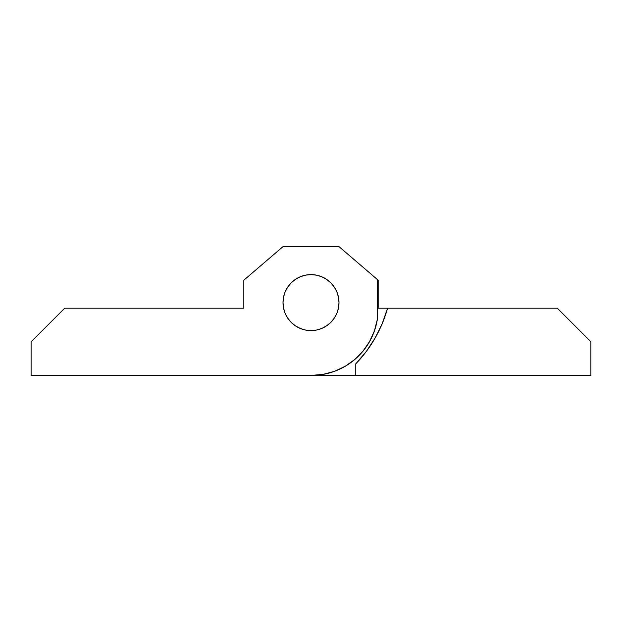 <?xml version="1.0" encoding="UTF-8"?>
<svg xmlns="http://www.w3.org/2000/svg" width="622" height="622" viewBox="0 0 622 622"><rect width="100%" height="100%" fill="white"/><g stroke="black" fill="none" stroke-linecap="round" stroke-linejoin="round"><path stroke-width="0.93" d="M338.99 302.603A27.99 27.99 0 0 1 311 330.593A27.99 27.99 0 0 1 283.01 302.603L283.546 297.145L285.14 291.889L287.729 287.053L291.205 282.808L295.45 279.332L300.286 276.743L305.542 275.149L311 274.613L316.458 275.149L321.714 276.743L326.55 279.332L330.795 282.808L334.271 287.053L336.86 291.889L338.454 297.145L338.99 302.603L338.454 308.061L336.86 313.317L334.271 318.153L330.795 322.398L326.55 325.874L321.714 328.463L316.458 330.057L311 330.593L305.542 330.057L311 330.593L305.542 330.057L300.286 328.463L295.45 325.874L291.205 322.398L287.729 318.153L285.14 313.317L283.546 308.061L283.01 302.603A27.99 27.99 0 0 1 311 274.613A27.99 27.99 0 0 1 338.99 302.603M243.824 308.201L243.824 280.211L243.824 308.201L64.688 308.201L31.1 341.789L31.1 375.377L311.63 375.377L323.3 374.343L334.613 371.28L345.21 366.28L354.765 359.5L362.991 351.15L369.616 341.486L374.444 330.811L377.329 319.451L377.329 279.48L338.99 246.623L283.01 246.623L243.824 280.211L283.01 246.623L338.99 246.623L378.176 280.211L378.176 308.201L378.176 280.211L377.329 279.48L377.329 319.451A66.546 66.546 0 0 1 311.63 375.377L31.1 375.377L31.1 341.789L64.688 308.201L243.824 308.201M305.542 275.149L311 274.613M375.066 328.952L377.329 319.451M334.271 287.053L334.994 288.188M321.714 328.463L316.458 330.057M378.176 308.201L387.56 308.201A130.402 130.402 0 0 1 355.784 363.839L366.265 351.523L375.144 338.003L382.273 323.487L387.56 308.201L557.312 308.201L590.9 341.789L590.9 375.377L310.37 375.377L590.9 375.377L590.9 341.789L557.312 308.201L378.176 308.201M285.14 291.889L283.546 297.145L283.01 302.603M283.546 308.061L285.14 313.317L283.546 308.061M300.286 328.463L305.542 330.057L311 330.593L305.542 330.057M355.784 375.377L355.784 363.839L355.784 375.377"/></g></svg>
